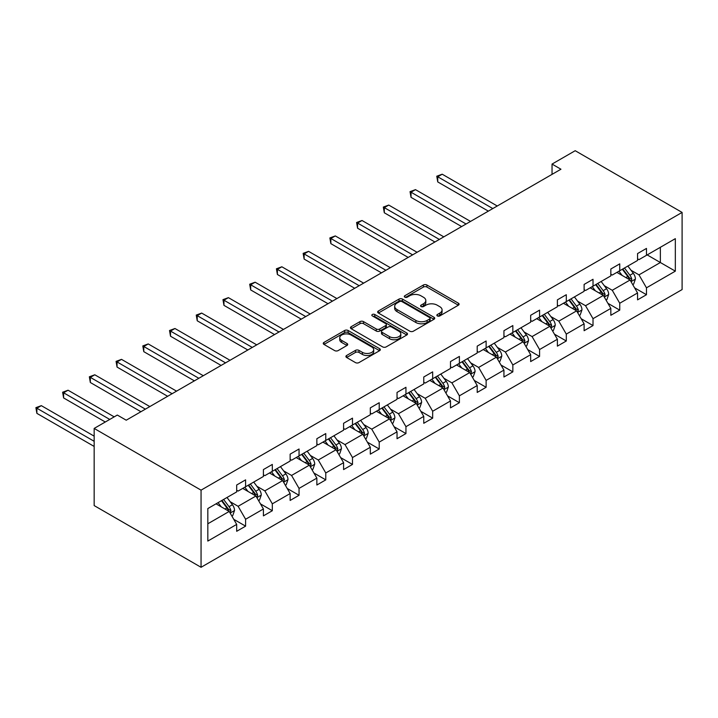 <?xml version="1.0" encoding="UTF-8"?>
<svg xmlns="http://www.w3.org/2000/svg" width="718" height="718" viewBox="0 0 718 718"><rect width="100%" height="100%" fill="white"/><g stroke="black" fill="none" stroke-linecap="round" stroke-linejoin="round"><path stroke-width="1.08" d="M437.352 315.929A1.732 0.996 0 0 0 439.802 315.929L458.38 305.204A2.477 1.427 0 0 0 459.107 304.19A2.477 1.427 0 0 0 458.38 303.184L426.905 285.01A2.477 1.427 0 0 0 423.405 285.01L404.826 295.735A1.732 0.996 0 0 0 404.315 296.444A1.732 0.996 0 0 0 404.826 297.153A1.732 0.996 0 0 0 407.277 297.153L409.682 295.762A7.916 4.568 0 0 1 420.874 295.762L423.494 297.279A7.916 4.568 0 0 1 425.81 300.51A7.916 4.568 0 0 1 423.494 303.741L421.089 305.123A1.732 0.996 0 0 0 420.586 305.832A1.732 0.996 0 0 0 421.089 306.541A1.732 0.996 0 0 0 423.539 306.541L425.945 305.15A7.916 4.568 0 0 1 437.136 305.15L439.757 306.667A7.916 4.568 0 0 1 442.073 309.898A7.916 4.568 0 0 1 439.757 313.129L437.352 314.52A1.732 0.996 0 0 0 436.849 315.22A1.732 0.996 0 0 0 437.352 315.929L437.352 314.52M346.632 355.482A2.477 1.427 0 0 0 345.905 356.496A2.477 1.427 0 0 0 346.632 357.501L355.464 362.599A2.477 1.427 0 0 0 358.964 362.599L379.598 350.689A2.477 1.427 0 0 0 380.325 349.675A2.477 1.427 0 0 0 379.598 348.67L348.122 330.495A2.477 1.427 0 0 0 344.622 330.495L323.989 342.405A2.477 1.427 0 0 0 323.262 343.419A2.477 1.427 0 0 0 323.989 344.425L334.651 350.59A2.477 1.427 0 0 0 338.151 350.59L346.982 345.484A2.477 1.427 0 0 0 347.709 344.478A2.477 1.427 0 0 0 346.982 343.464L341.696 340.413A6.615 3.823 0 0 1 339.758 337.711A6.615 3.823 0 0 1 343.841 334.184A6.615 3.823 0 0 1 351.048 335.01L371.771 346.974A6.615 3.823 0 0 1 373.71 349.675A6.615 3.823 0 0 1 369.626 353.211A6.615 3.823 0 0 1 362.419 352.376L358.964 350.384A2.477 1.427 0 0 0 355.464 350.384L346.632 355.482L346.632 357.501M682.1 212.42L575.199 150.708L552.043 164.072L560.946 169.224L126.233 420.201L117.321 415.058L94.157 428.431L201.058 490.152L682.1 212.42L682.1 289.569L201.058 567.292L201.058 490.152M409.852 331.204A2.477 1.427 0 0 0 413.353 331.204L433.986 319.286A2.477 1.427 0 0 0 434.713 318.28A2.477 1.427 0 0 0 433.986 317.266L402.511 299.092A2.477 1.427 0 0 0 399.011 299.092L378.377 311.011A2.477 1.427 0 0 0 377.65 312.016A2.477 1.427 0 0 0 378.377 313.03L409.852 331.204M373.037 316.306A1.732 0.996 0 0 1 374.787 316.548L374.787 314.493L406.792 332.972A2.477 1.427 0 0 1 407.519 333.978A2.477 1.427 0 0 1 406.792 334.992L386.158 346.902A2.477 1.427 0 0 1 382.658 346.902L351.183 328.727L351.183 326.708A2.477 1.427 0 0 0 350.456 327.722A2.477 1.427 0 0 0 351.183 328.727M351.183 326.708L360.014 321.61A2.477 1.427 0 0 1 363.514 321.61L376.277 328.979A2.477 1.427 0 0 0 379.777 328.979L385.629 325.595A2.477 1.427 0 0 0 386.356 324.59A2.477 1.427 0 0 0 385.629 323.576L372.346 315.902A1.732 0.996 0 0 1 371.834 315.202A1.732 0.996 0 0 1 372.902 314.278A1.732 0.996 0 0 1 374.787 314.493M207.825 508.559L236.689 491.902L236.689 485.009L245.601 479.866L245.601 486.75L263.416 476.465L263.416 469.572L272.319 464.429L272.319 471.322L290.144 461.037L290.144 454.144L299.047 449.001L299.047 455.894L316.862 445.609L316.862 438.716L325.775 433.573L325.775 440.466L343.59 430.181L343.59 423.288L352.493 418.145L352.493 425.038L370.317 414.753L370.317 407.86L379.221 402.717L379.221 409.61L397.036 399.325L397.036 392.432L405.948 387.289L405.948 394.182L423.764 383.897L423.764 377.004L432.667 371.861L432.667 378.745L450.491 368.46L450.491 361.567L459.394 356.424L459.394 363.317L477.21 353.032L477.21 346.139L486.122 340.996L486.122 347.889L503.937 337.604L503.937 330.711L512.84 325.568L512.84 332.461L530.665 322.176L530.665 315.283L539.568 310.14L539.568 317.033L557.383 306.748L557.383 299.855L566.296 294.712L566.296 301.605L584.111 291.32L584.111 284.427L593.014 279.284L593.014 286.177L610.838 275.891L610.838 268.999L619.742 263.856L619.742 270.74L637.557 260.454L637.557 253.571L646.469 248.419L646.469 255.312L675.333 238.654L675.333 271.153L646.469 287.819L646.469 294.712L637.557 299.855L637.557 292.962L619.742 303.247L619.742 310.14L610.838 315.283L610.838 308.39L593.014 318.675L593.014 325.568L584.111 330.711L584.111 323.818L566.296 334.103L566.296 340.996L557.383 346.139L557.383 339.255L539.568 349.54L539.568 356.433L530.665 361.576L530.665 354.683L512.84 364.968L512.84 371.861L503.937 377.004L503.937 370.111L486.122 380.396L486.122 387.289L477.21 392.432L477.21 385.539L459.394 395.824L459.394 402.717L450.491 407.86L450.491 400.967L432.667 411.252L432.667 418.145L423.764 423.288L423.764 416.395L405.948 426.68L405.948 433.573L397.036 438.716L397.036 431.823L379.221 442.108L379.221 449.001L370.317 454.144L370.317 447.26L352.493 457.546L352.493 464.429L343.59 469.581L343.59 462.688L325.775 472.974L325.775 479.866L316.862 485.009L316.862 478.116L299.047 488.402L299.047 495.294L290.144 500.437L290.144 493.544L272.319 503.83L272.319 510.722L263.416 515.865L263.416 508.972L245.601 519.258L245.601 526.15L236.689 531.293L236.689 524.4L207.825 541.067L207.825 508.559M242.747 488.402L255.931 496.012L238.116 506.298L230.155 501.702M238.116 506.298L245.601 519.258M255.931 496.012L263.416 508.972M236.689 490.25L238.116 491.076L245.601 486.75M269.474 472.974L282.659 480.584L264.843 490.87L256.882 486.274M264.843 490.87L272.319 503.83M282.659 480.584L290.144 493.544M263.416 474.822L264.843 475.648L272.319 471.322M296.193 457.546L309.377 465.156L291.562 475.442L283.601 470.846M291.562 475.442L299.047 488.402M309.377 465.156L316.862 478.116M290.144 459.394L291.562 460.22L299.047 455.894M322.921 442.108L336.105 449.728L318.289 460.014L310.329 455.418M318.289 460.014L325.775 472.974M336.105 449.728L343.59 462.688M316.862 443.966L318.289 444.783L325.775 440.466M349.648 426.68L362.832 434.291L345.017 444.586L337.056 439.981M345.017 444.586L352.493 457.546M362.832 434.291L370.317 447.26M343.59 428.538L345.017 429.355L352.493 425.038M376.367 411.252L389.551 418.863L371.736 429.149L363.775 424.553M371.736 429.149L379.221 442.108M389.551 418.863L397.036 431.823M370.317 413.101L371.736 413.927L379.221 409.61M403.094 395.824L416.278 403.435L398.463 413.721L390.502 409.125M398.463 413.721L405.948 426.68M416.278 403.435L423.764 416.395M397.036 397.673L398.463 398.499L405.948 394.182M429.822 380.396L443.006 388.007L425.191 398.293L417.23 393.697M425.191 398.293L432.667 411.252M443.006 388.007L450.491 400.967M423.764 382.245L425.191 383.071L432.667 378.745M456.54 364.968L469.725 372.579L451.909 382.865L443.948 378.269M451.909 382.865L459.394 395.824M469.725 372.579L477.21 385.539M450.491 366.817L451.909 367.643L459.394 363.317M483.268 349.54L496.452 357.151L478.637 367.436L470.676 362.841M478.637 367.436L486.122 380.396M496.452 357.151L503.937 370.111M477.21 351.389L478.637 352.215L486.122 347.889M509.995 334.103L523.18 341.723L505.364 352.008L497.403 347.413M505.364 352.008L512.84 364.968M523.18 341.723L530.665 354.683M503.937 335.961L505.364 336.778L512.84 332.461M536.714 318.675L549.898 326.286L532.083 336.58L524.122 331.976M532.083 336.58L539.568 349.54M549.898 326.286L557.383 339.255M530.665 320.533L532.083 321.35L539.568 317.033M563.442 303.247L576.626 310.858L558.81 321.143L550.85 316.548M558.81 321.143L566.296 334.103M576.626 310.858L584.111 323.818M557.383 305.096L558.81 305.922L566.296 301.605M590.169 287.819L603.353 295.43L585.538 305.715L577.577 301.12M585.538 305.715L593.014 318.675M603.353 295.43L610.838 308.39M584.111 289.668L585.538 290.494L593.014 286.177M616.888 272.391L630.072 280.002L612.257 290.287L604.296 285.692M612.257 290.287L619.742 303.247M630.072 280.002L637.557 292.962M610.838 274.24L612.257 275.066L619.742 270.74M647.178 254.908L660.363 262.519L638.984 274.859L631.023 270.264M638.984 274.859L646.469 287.819M675.333 271.153L660.363 262.519L660.363 247.288L675.333 238.654M94.157 428.431L94.157 505.58L201.058 567.292M552.043 164.072L552.043 174.366M637.557 258.812L638.984 259.638L646.469 255.312M207.825 523.781L229.204 511.44L216.019 503.83M229.204 511.44L236.689 524.4M634.622 287.873L646.469 294.712M607.895 303.301L619.742 310.14M581.167 318.729L593.014 325.568M554.449 334.157L566.296 340.996M527.721 349.585L539.568 356.433M500.993 365.022L512.84 371.861M474.275 380.45L486.122 387.289M447.547 395.878L459.394 402.717M420.82 411.306L432.667 418.145M394.101 426.734L405.948 433.573M367.374 442.162L379.221 449.001M340.646 457.59L352.493 464.429M313.928 473.018L325.775 479.866M287.2 488.455L299.047 495.294M260.472 503.883L272.319 510.722M233.754 519.311L245.601 526.15M438.043 316.171L439.757 315.184A7.916 4.568 0 0 0 442.073 311.953L442.073 309.898M425.81 300.51L425.81 302.565A7.916 4.568 0 0 1 423.494 305.796L421.78 306.783M458.353 305.222L426.905 287.065A2.477 1.427 0 0 0 423.405 287.065L405.517 297.396M433.95 319.304L402.511 301.147A2.477 1.427 0 0 0 399.011 301.147L378.404 313.048L378.377 311.011M429.615 318.98A1.732 0.996 0 0 0 430.118 318.28A1.732 0.996 0 0 0 429.615 317.571L401.981 301.614A1.732 0.996 0 0 0 399.531 301.614L397 303.086A7.916 4.568 0 0 0 394.685 306.317A7.916 4.568 0 0 0 397 309.548L415.884 320.452A7.916 4.568 0 0 0 427.075 320.452L429.615 318.98L429.615 321.045A1.732 0.996 0 0 0 430.118 320.336L430.118 318.28M394.685 306.317L394.685 308.372A7.916 4.568 0 0 0 397 311.603L397 309.548M429.615 321.045L427.075 322.508A7.916 4.568 0 0 1 415.884 322.508L397 311.603M351.21 328.745L360.014 323.665L360.014 321.61M386.356 324.59L386.356 326.645A2.477 1.427 0 0 1 385.629 327.659L379.777 331.034A2.477 1.427 0 0 1 376.277 331.034L363.514 323.665A2.477 1.427 0 0 0 360.014 323.665M374.787 316.548L406.756 335.01M389.524 336.625A6.615 3.823 0 0 0 396.731 337.46A6.615 3.823 0 0 0 400.815 333.924A6.615 3.823 0 0 0 398.876 331.222L391.579 327.013A2.477 1.427 0 0 0 388.079 327.013L382.218 330.397A2.477 1.427 0 0 0 381.5 331.402A2.477 1.427 0 0 0 382.218 332.416L389.524 336.625L389.524 338.69A6.615 3.823 0 0 0 396.731 339.515A6.615 3.823 0 0 0 400.815 335.988L400.815 333.924M381.5 331.402L381.5 333.457A2.477 1.427 0 0 0 382.218 334.471L382.218 332.416M389.524 338.69L382.218 334.471M373.71 349.675L373.71 351.739A6.615 3.823 0 0 1 369.626 355.266A6.615 3.823 0 0 1 362.419 354.432L358.964 352.439A2.477 1.427 0 0 0 355.464 352.439L346.668 357.519M339.758 337.711L339.758 339.767A6.615 3.823 0 0 0 341.696 342.468L341.696 340.413M346.982 343.464L346.982 345.484L341.696 342.468M379.562 350.707L348.122 332.551A2.477 1.427 0 0 0 344.622 332.551L324.024 344.443M632.746 284.633L633.635 284.113L635.421 278.97A6.677 3.859 -120 0 0 633.294 273.289L627.873 266.055M622.12 275.407L618.961 271.198M617.893 272.966L617.292 272.158M497.251 205.994L442.198 174.205L437.747 176.781L437.747 181.923L488.348 211.137M630.826 281.294L631.813 279.257A6.677 3.859 -120 0 0 629.901 275.245L624.48 268.002M622.811 268.972L628.636 276.744A3.402 1.966 60 0 1 629.255 277.776L631.813 279.257M622.344 269.241L627.765 276.475A6.677 3.859 60 0 1 629.435 279.625M437.747 181.923L436.768 176.215L492.799 208.561M436.768 176.215L442.198 174.205M606.028 300.061L606.916 299.55L608.693 294.398A6.677 3.859 -120 0 0 606.566 288.717L601.145 281.483M595.393 290.835L592.233 286.626M591.165 288.394L590.564 287.595M470.532 221.422L415.48 189.642L411.028 192.209L411.028 197.351L461.62 226.565M604.098 296.722L605.095 294.685A6.677 3.859 -120 0 0 603.183 290.673L597.762 283.439M596.084 284.4L601.908 292.172A3.402 1.966 60 0 1 602.528 293.204L605.095 294.685M595.626 284.669L601.038 291.903A6.677 3.859 60 0 1 602.707 295.062M411.028 197.351L410.041 191.643L466.072 223.998M410.041 191.643L415.48 189.642M579.3 315.489L580.189 314.978L581.975 309.835A6.677 3.859 -120 0 0 579.839 304.145L574.418 296.911M568.665 306.263L565.515 302.054M564.447 303.831L563.836 303.023M443.805 236.85L388.752 205.07L384.301 207.637L384.301 212.779L434.893 241.993M577.371 312.151L578.367 310.113A6.677 3.859 -120 0 0 576.455 306.101L571.034 298.868M569.365 299.828L575.181 307.6A3.402 1.966 60 0 1 575.8 308.632L578.367 310.113M568.898 300.097L574.319 307.331A6.677 3.859 60 0 1 575.98 310.49M384.301 212.779L383.322 207.071L439.353 239.426M383.322 207.071L388.752 205.07M552.573 330.917L553.461 330.406L555.247 325.263A6.677 3.859 -120 0 0 553.12 319.573L547.699 312.339M541.946 321.691L538.787 317.482M537.719 319.259L537.118 318.451M417.077 252.278L362.025 220.498L357.573 223.065L357.573 228.207L408.174 257.421M550.652 327.579L551.639 325.55A6.677 3.859 -120 0 0 549.728 321.529L544.307 314.296M542.637 315.256L548.462 323.028A3.402 1.966 60 0 1 549.082 324.069L551.639 325.55M542.171 315.525L547.592 322.768A6.677 3.859 60 0 1 549.261 325.918M357.573 228.207L356.595 222.499L412.626 254.854M356.595 222.499L362.025 220.498M525.854 346.345L526.743 345.834L528.52 340.691A6.677 3.859 -120 0 0 526.393 335.001L520.972 327.767M515.219 337.119L512.06 332.91M510.992 334.687L510.39 333.879M390.359 267.706L335.306 235.926L330.854 238.502L330.854 243.644L381.446 272.849M523.925 343.016L524.921 340.978A6.677 3.859 -120 0 0 523.009 336.957L517.588 329.724M515.91 330.693L521.735 338.465A3.402 1.966 60 0 1 522.354 339.497L524.921 340.978M515.452 330.962L520.864 338.196A6.677 3.859 60 0 1 522.533 341.346M330.854 243.644L329.867 237.936L385.898 270.282M329.867 237.936L335.306 235.926M499.127 361.773L500.015 361.262L501.801 356.119A6.677 3.859 -120 0 0 499.665 350.438L494.244 343.195M488.491 352.556L485.341 348.338M484.273 350.115L483.663 349.307M363.631 283.143L308.578 251.354L304.127 253.93L304.127 259.072L354.719 288.286M497.197 358.444L498.193 356.406A6.677 3.859 -120 0 0 496.282 352.385L490.861 345.152M489.191 346.121L495.007 353.893A3.402 1.966 60 0 1 495.626 354.925L498.193 356.406M488.725 346.39L494.146 353.624A6.677 3.859 60 0 1 495.806 356.774M304.127 259.072L303.149 253.364L359.179 285.71M303.149 253.364L308.578 251.354M472.399 377.21L473.288 376.69L475.074 371.547A6.677 3.859 -120 0 0 472.947 365.866L467.526 358.632M461.773 367.984L458.614 363.775M457.546 365.543L456.944 364.735M336.904 298.571L281.851 266.782L277.399 269.358L277.399 274.5L328 303.714M470.478 373.872L471.466 371.834A6.677 3.859 -120 0 0 469.554 367.813L464.133 360.58M462.464 361.549L468.289 369.321A3.402 1.966 60 0 1 468.908 370.353L471.466 371.834M461.997 361.818L467.418 369.052A6.677 3.859 60 0 1 469.078 372.202M277.399 274.5L276.421 268.792L332.452 301.138M276.421 268.792L281.851 266.782M445.681 392.638L446.569 392.118L448.346 386.975A6.677 3.859 -120 0 0 446.219 381.294L440.798 374.06M435.045 383.412L431.886 379.203M430.818 380.971L430.217 380.163M310.185 313.999L255.132 282.21L250.681 284.786L250.681 289.928L301.273 319.142M443.751 389.3L444.747 387.262A6.677 3.859 -120 0 0 442.835 383.25L437.415 376.008M435.736 376.977L441.561 384.749A3.402 1.966 60 0 1 442.18 385.781L444.747 387.262M435.279 377.246L440.69 384.48A6.677 3.859 60 0 1 442.36 387.63M250.681 289.928L249.693 284.22L305.724 316.566M249.693 284.22L255.132 282.21M418.953 408.066L419.842 407.555L421.628 402.403A6.677 3.859 -120 0 0 419.491 396.722L414.071 389.488M408.318 398.84L405.167 394.631M404.099 396.399L403.489 395.591M283.457 329.427L228.405 297.647L223.953 300.214L223.953 305.356L274.545 334.57M417.023 404.728L418.02 402.69A6.677 3.859 -120 0 0 416.108 398.678L410.687 391.445M409.018 392.405L414.833 400.177A3.402 1.966 60 0 1 415.453 401.209L418.02 402.69M408.551 392.674L413.972 399.908A6.677 3.859 60 0 1 415.632 403.067M223.953 305.356L222.975 299.648L279.006 331.994M222.975 299.648L228.405 297.647M392.225 423.494L393.114 422.983L394.9 417.84A6.677 3.859 -120 0 0 392.773 412.15L387.352 404.916M381.599 414.268L378.44 410.059M377.372 411.836L376.77 411.028M256.73 344.855L201.677 313.075L197.226 315.642L197.226 320.784L247.827 349.998M390.305 420.156L391.292 418.118A6.677 3.859 -120 0 0 389.38 414.106L383.959 406.873M382.29 407.833L388.115 415.605A3.402 1.966 60 0 1 388.734 416.637L391.292 418.118M381.823 408.102L387.244 415.336A6.677 3.859 60 0 1 388.905 418.495M197.226 320.784L196.247 315.076L252.278 347.431M196.247 315.076L201.677 313.075M365.507 438.922L366.395 438.411L368.172 433.268A6.677 3.859 -120 0 0 366.045 427.578L360.624 420.344M354.871 429.696L351.712 425.487M350.644 427.264L350.043 426.456M230.011 360.283L174.959 328.503L170.507 331.07L170.507 336.212L221.099 365.426M363.577 435.584L364.573 433.546A6.677 3.859 -120 0 0 362.662 429.535L357.241 422.301M355.563 423.261L361.387 431.033A3.402 1.966 60 0 1 362.007 432.074L364.573 433.546M355.105 423.53L360.517 430.773A6.677 3.859 60 0 1 362.186 433.923M170.507 336.212L169.52 330.504L225.551 362.859M169.52 330.504L174.959 328.503M338.779 454.35L339.668 453.839L341.454 448.696A6.677 3.859 -120 0 0 339.318 443.006L333.897 435.772M328.144 445.124L324.994 440.915M323.926 442.692L323.315 441.884M203.284 375.711L148.231 343.931L143.779 346.507L143.779 351.649L194.372 380.854M336.85 451.021L337.846 448.983A6.677 3.859 -120 0 0 335.934 444.963L330.513 437.729M328.844 438.698L334.66 446.47A3.402 1.966 60 0 1 335.279 447.502L337.846 448.983M328.377 438.967L333.798 446.201A6.677 3.859 60 0 1 335.459 449.351M143.779 351.649L142.801 345.932L198.832 378.287M142.801 345.932L148.231 343.931M312.052 469.778L312.94 469.267L314.726 464.124A6.677 3.859 -120 0 0 312.599 458.443L307.178 451.2M301.425 460.561L298.266 456.343M297.198 458.12L296.597 457.312M176.556 391.148L121.504 359.359L117.052 361.935L117.052 367.077L167.653 396.291M310.131 466.449L311.118 464.411A6.677 3.859 -120 0 0 309.207 460.391L303.786 453.157M302.116 454.126L307.941 461.898A3.402 1.966 60 0 1 308.56 462.93L311.118 464.411M301.65 454.395L307.071 461.629A6.677 3.859 60 0 1 308.731 464.779M117.052 367.077L116.074 361.369L172.105 393.715M116.074 361.369L121.504 359.359M285.333 485.215L286.222 484.695L287.999 479.552A6.677 3.859 -120 0 0 285.872 473.871L280.451 466.637M274.698 475.989L271.539 471.78M270.471 473.548L269.869 472.74M149.838 406.576L94.785 374.787L90.333 377.363L90.333 382.506L140.925 411.719M283.404 481.877L284.4 479.839A6.677 3.859 -120 0 0 282.488 475.819L277.067 468.585M275.389 469.554L281.214 477.326A3.402 1.966 60 0 1 281.833 478.359L284.4 479.839M274.931 469.823L280.343 477.057A6.677 3.859 60 0 1 282.012 480.207M90.333 382.506L89.346 376.797L145.377 409.143M89.346 376.797L94.785 374.787M258.606 500.643L259.494 500.123L261.28 494.98A6.677 3.859 -120 0 0 259.144 489.299L253.723 482.065M247.97 491.417L244.82 487.208M243.752 488.976L243.142 488.168M114.198 416.862L68.057 390.215L63.606 392.791L63.606 397.934L105.295 422.004M256.676 497.305L257.672 495.267A6.677 3.859 -120 0 0 255.761 491.256L250.34 484.013M248.67 484.982L254.486 492.754A3.402 1.966 60 0 1 255.105 493.787L257.672 495.267M248.204 485.251L253.625 492.485A6.677 3.859 60 0 1 255.285 495.635M63.606 397.934L62.628 392.225L109.746 419.429M62.628 392.225L68.057 390.215M231.878 516.071L232.767 515.56L234.553 510.408A6.677 3.859 -120 0 0 232.426 504.727L227.005 497.493M221.252 506.845L218.093 502.636M217.024 504.404L216.423 503.596M94.157 436.149L41.33 405.652L36.878 408.219L36.878 413.362L94.157 446.434M229.957 512.733L230.945 510.695A6.677 3.859 -120 0 0 229.033 506.684L223.612 499.45M221.943 500.41L227.768 508.182A3.402 1.966 60 0 1 228.387 509.215L230.945 510.695M221.476 500.679L226.897 507.913A6.677 3.859 60 0 1 228.557 511.072M36.878 413.362L35.9 407.653L94.157 441.292M35.9 407.653L41.33 405.652M439.757 315.184L439.757 313.129M421.089 306.541L421.089 305.123M423.494 305.796L423.494 303.741M404.826 297.153L404.826 295.735M423.405 287.065L423.405 285.01M426.905 287.065L426.905 285.01M458.38 305.204L458.38 303.184M399.011 301.147L399.011 299.092M402.511 301.147L402.511 299.092M433.986 319.286L433.986 317.266M415.884 322.508L415.884 320.452M427.075 322.508L427.075 320.452M363.514 323.665L363.514 321.61M376.277 331.034L376.277 328.979M379.777 331.034L379.777 328.979M385.629 327.659L385.629 325.595M406.792 334.992L406.792 332.972M355.464 352.439L355.464 350.384M358.964 352.439L358.964 350.384M362.419 354.432L362.419 352.376M323.989 344.425L323.989 342.405M344.622 332.551L344.622 330.495M348.122 332.551L348.122 330.495M379.598 350.689L379.598 348.67M631.014 281.627L635.376 279.105M629.901 275.245L633.294 273.289M625.872 277.57L627.765 276.475M604.287 297.055L608.649 294.533M603.183 290.673L606.566 288.717M599.144 292.998L601.038 291.903M577.559 312.483L581.93 309.961M576.455 306.101L579.839 304.145M572.417 308.435L574.319 307.331M550.841 327.911L555.202 325.389M549.728 321.529L553.12 319.573M545.698 323.863L547.592 322.768M524.113 343.339L528.475 340.817M523.009 336.957L526.393 335.001M518.97 339.291L520.864 338.196M497.386 358.767L501.756 356.245M496.282 352.385L499.665 350.438M492.243 354.719L494.146 353.624M470.667 374.195L475.029 371.682M469.554 367.813L472.947 365.866M465.524 370.147L467.418 369.052M443.939 389.632L448.301 387.11M442.835 383.25L446.219 381.294M438.797 385.575L440.69 384.48M417.212 405.06L421.583 402.538M416.108 398.678L419.491 396.722M412.069 401.003L413.972 399.908M390.493 420.488L394.855 417.966M389.38 414.106L392.773 412.15M385.351 416.44L387.244 415.336M363.766 435.916L368.128 433.394M362.662 429.535L366.045 427.578M358.623 431.868L360.517 430.773M337.038 451.344L341.409 448.822M335.934 444.963L339.318 443.006M331.895 447.296L333.798 446.201M310.32 466.772L314.681 464.25M309.207 460.391L312.599 458.443M305.177 462.724L307.071 461.629M283.592 482.2L287.954 479.687M282.488 475.819L285.872 473.871M278.449 478.152L280.343 477.057M256.864 497.628L261.235 495.115M255.761 491.256L259.144 489.299M251.722 493.58L253.625 492.485M230.146 513.065L234.508 510.543M229.033 506.684L232.426 504.727M225.003 509.008L226.897 507.913"/></g></svg>
